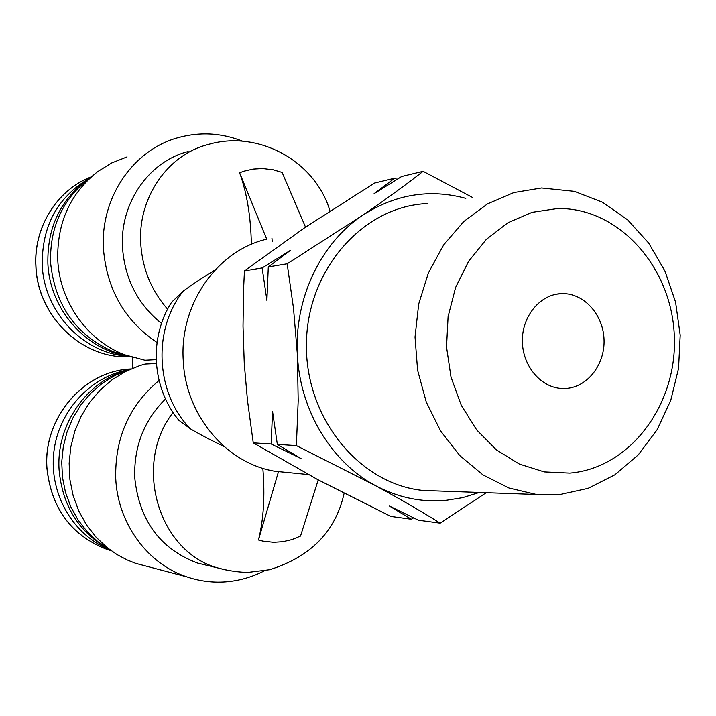 <?xml version="1.0" encoding="UTF-8"?>
<svg xmlns="http://www.w3.org/2000/svg" width="716" height="716" viewBox="0 0 716 716"><rect width="100%" height="100%" fill="white"/><g stroke="black" fill="none" stroke-linecap="round" stroke-linejoin="round"><path stroke-width="1.07" d="M305.535 227.169L282.113 172.431L273.127 169.773L262.316 168.52L253.034 169.101L243.95 171.196L239.609 172.789L266.728 239.189C217.324 250.412 179.492 304.112 183.233 360.264C185.39 415.074 226.337 463.476 274.98 471.271L290.75 472.828M479.344 492.456L462.661 497.656L445.433 500.421C421.241 502.444 397.935 497.522 375.533 485.663L296.388 445.594L298.187 400.772L297.382 354.545L293.515 308.408L287.179 263.801L362.189 215.597C385.315 199.764 405.623 185.005 423.129 171.33L472.488 197.446M486.236 492.697L440.17 523.154L418.43 520.192L389.45 506.051L411.351 519.225L413.553 517.847M165.521 398.964C144.086 420.238 133.829 446.48 134.742 477.688C139.226 520.523 160.169 548.984 197.58 563.071L209.546 565.953M159.041 380.5C129.265 405.372 114.829 438.013 115.724 478.422C117.719 523.324 147.433 563.85 186.661 576.819C200.265 581.437 214.147 583.039 228.315 581.625C240.961 580.3 252.99 576.684 264.401 570.786M88.301 179.197C62.301 199.818 49.726 227.625 50.568 262.629C54.989 305.419 75.968 335.151 113.486 351.825L128.826 356.326M156.151 359.647L144.936 360.238L124.378 354.715C87.495 340.762 59.643 301.794 57.763 260.078C56.877 222.918 70.204 193.427 97.734 171.589L111.794 162.917L127.054 156.902M157.019 342.499C124.763 320.759 106.908 289.631 103.462 249.096C100.097 198.359 132.818 150.154 177.577 137.821C199.558 131.646 221.262 132.782 242.688 141.231M188.183 151.532C148.731 161.422 119.572 203.496 122.526 247.906C124.942 279.222 137.937 304.398 161.512 323.435M559.16 494.729L536.463 494.488L508.942 488.017L482.978 474.896L459.815 455.618L440.591 430.969L426.271 402.061L417.598 370.235L415.02 337.012L418.699 303.996L428.419 272.796L443.678 244.89L463.708 221.584L487.48 203.899L513.846 192.568L541.556 187.977L574.411 191.351L602.425 202.207L627.574 219.794L648.732 243.136L664.976 271.06L675.609 302.224L680.2 335.169L678.562 368.4L670.758 400.396L657.127 429.698L638.225 454.92L614.874 474.815L588.105 488.348L559.16 494.729M439.49 491.042L423.111 490.46C359.343 484.311 304.828 417.643 306.43 343.233C307.298 268.795 363.979 205.653 427.882 203.559M89.196 178.472C60.941 198.52 47.167 226.856 47.874 263.47C49.708 309.41 86.153 350.464 128.656 356.291M128.817 369.751C87.397 380.089 55.955 424.409 59.088 469.759C62.444 506.489 79.458 533.205 110.148 549.915M569.748 473.106L544.205 471.907L519.324 464.058L496.403 449.854L476.677 429.931L461.256 405.265L451.008 377.135L446.533 347.036L448.091 316.606L455.6 287.492L468.622 261.268L486.397 239.314L507.939 222.748L532.06 212.339L557.478 208.535C618.597 207.273 671.689 266.961 674.302 335.473C677.766 403.958 630.402 468.21 569.748 473.106M561.425 293.632L562.445 293.614C584.122 293.256 603.32 314.745 604.035 339.626C605.056 364.498 587.442 387.267 565.828 388.484L560.87 388.439C539.927 386.98 522.089 364.909 522.358 340.27C522.367 315.631 540.464 294.258 561.425 293.632M89.276 178.409C57.486 197.142 41.805 226.041 42.244 265.108C44.034 312.409 83.763 353.802 127.752 356.147M128.558 369.823C90.314 376.419 58.175 411.44 53.763 452.673C49.171 493.888 73.086 535.004 109.217 549.441M318.226 479.872L300.523 536.078L291.86 539.622L282.865 541.708L273.637 542.316L262.96 541.135L258.449 539.998L278.479 471.62M262.835 468.318C265.09 495.66 263.631 519.548 258.449 539.998M215.104 269.941C202.521 277.674 191.897 284.735 183.233 291.135L171.58 302.241C148.686 337.863 151.738 387.633 178.794 420.256L176.234 416.972M183.233 291.135C152.248 329.781 155.667 393.728 190.438 428.857C199.683 434.308 210.943 440.233 224.206 446.605M239.609 172.789C246.886 192.738 250.806 216.59 251.37 244.335M411.351 519.225L390.9 516.442L317.868 479.684L253.249 442.846L247.468 400.387L244.263 363.46L243.019 326.201L243.583 289.309L244.433 270.89L305.168 227.411L374.495 183.072L394.677 178.203L374.074 193.678L401.667 176.512L423.129 171.33M190.438 428.857L178.794 420.256M397.022 179.367L394.677 178.203M244.433 270.89L262.154 267.945L266.889 300.353L268.294 266.934L287.179 263.801M268.294 266.934L290.535 250.287L262.154 267.945M253.249 442.846L271.14 443.983L301.069 458.598L277.334 444.376L296.388 445.594M277.334 444.376L272.554 411.423L271.14 443.983M440.17 523.154C421.545 511.457 400.002 498.963 375.533 485.663C331.481 462.384 299.834 410.277 297.382 354.545C294.195 298.867 320.464 243.458 362.189 215.597C395.017 194.296 429.564 188.55 465.83 198.359M132.809 368.158L132.236 357.4M128.289 369.948L114.793 375.569L102.218 383.337L90.896 393.093L81.105 404.603L73.113 417.58L67.116 431.721L63.294 446.659L61.728 462.017L62.48 477.42L65.514 492.456L70.759 506.758L78.062 519.968L87.236 531.746L98.047 541.824L107.597 547.964L96.15 537.286L86.43 524.792L78.697 510.785L73.139 495.615L69.926 479.657L69.139 463.315L70.786 447.008L74.84 431.157L81.185 416.148L89.661 402.383L100.025 390.175L112.018 379.838L125.327 371.604L139.602 365.661L145.142 364.05L156.356 363.522M107.597 547.964L117.048 554.578L127.171 559.957L135.637 563.331L148.552 566.75M98.047 541.824L110.183 549.942M271.919 238.043L272.223 241.632M130.858 368.982C84.023 370.691 43.193 417.768 46.943 467.852C51.212 508.405 71.332 535.631 107.311 549.539L111.293 550.747M129.533 356.559L125.497 356.81C80.237 357.123 37.671 315.3 35.898 266.629C33.348 227.607 56.922 189.874 91.156 176.897C56.949 189.865 33.419 227.599 35.97 266.603C37.742 315.255 80.255 357.114 125.497 356.81L130.133 356.756M173.075 412.479C132.549 464.29 158.209 551.597 217.619 567.895L228.986 570.688M329.995 211.032C315.335 161.037 258.055 129.542 208.025 144.551C167.616 154.647 137.723 197.911 140.748 243.628C142.412 268.804 151.362 290.651 167.607 309.178M110.864 550.443L107.311 549.539C71.278 535.613 51.14 508.369 46.871 467.825C43.282 419.227 81.669 373.027 127.171 369.295M536.463 494.488L423.111 490.46M562.445 293.614L556.52 294.169M274.98 471.271L308.372 474.565M344.11 493.36C335.652 531.308 310.842 556.762 269.672 569.703L248.604 572.317C246.152 572.54 232.637 572.093 217.619 567.895L197.58 563.071M113.486 351.825L124.378 354.715M186.661 576.819L135.637 563.331"/></g></svg>
